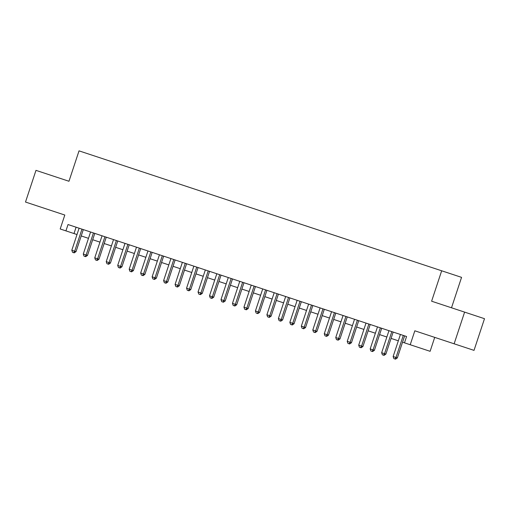 <?xml version="1.0" encoding="UTF-8"?>
<svg xmlns="http://www.w3.org/2000/svg" width="510" height="510" viewBox="0 0 510 510"><rect width="100%" height="100%" fill="white"/><g stroke="black" fill="none" stroke-linecap="round" stroke-linejoin="round"><path stroke-width="0.76" d="M451.509 307.779L461.563 277.363L79.031 150.858L68.971 181.267L35.98 170.359L25.5 202.043L64.808 215.041L60.193 228.977L77.004 234.536M441.673 270.791L431.613 301.206L484.5 318.693L474.019 350.376L414.828 330.799L410.219 344.734L430.108 351.313L434.718 337.378M464.61 312.114L454.129 343.797M399.764 334.254L400.426 334.471L393.14 356.522L397.347 357.918L404.64 335.867L406.572 336.504L68.028 224.54L65.93 230.877M73.995 233.542L76.092 227.205L77.093 227.536M85.323 230.259L88.568 231.33M96.798 234.052L100.043 235.129M108.273 237.851L111.518 238.922M119.748 241.644L122.993 242.722M131.223 245.437L134.474 246.515M142.698 249.237L145.949 250.308M154.179 253.03L157.424 254.107M165.654 256.83L168.899 257.901M177.129 260.623L180.374 261.694M188.604 264.416L191.849 265.493M200.079 268.215L203.331 269.286M211.554 272.008L214.806 273.079M223.036 275.802L226.281 276.879M234.511 279.601L237.756 280.672M245.986 283.394L249.231 284.465M257.461 287.187L260.706 288.265M268.936 290.987L272.187 292.058M280.411 294.78L283.662 295.851M291.892 298.573L295.137 299.65M303.367 302.373L306.612 303.444M314.842 306.166L318.087 307.237M326.317 309.959L329.562 311.036M337.792 313.758L341.043 314.829M349.267 317.551L352.518 318.629M360.748 321.345L363.993 322.422M372.223 325.144L375.468 326.215M383.698 328.937L386.943 330.015M395.173 332.737L398.418 333.808M406.572 336.504L404.481 342.841L410.219 344.734M81.218 235.932L88.479 238.336M92.692 239.725L99.954 242.129M104.167 243.525L111.429 245.922M115.642 247.318L122.91 249.721M127.124 251.111L134.385 253.515M138.599 254.911L145.86 257.308M150.074 258.704L157.335 261.107M161.549 262.497L168.81 264.9M173.024 266.296L180.285 268.693M184.499 270.09L191.766 272.493M195.98 273.883L203.241 276.286M207.455 277.682L214.716 280.079M218.93 281.475L226.191 283.879M230.405 285.269L237.666 287.672M241.88 289.068L249.148 291.471M253.355 292.861L260.623 295.264M264.837 296.654L272.098 299.058M276.312 300.454L283.573 302.857M287.787 304.247L295.048 306.65M299.262 308.04L306.523 310.443M310.737 311.839L318.004 314.243M322.212 315.633L329.479 318.036M333.693 319.432L340.954 321.829M345.168 323.225L352.429 325.629M356.643 327.018L363.904 329.422M368.118 330.818L375.379 333.215M379.593 334.611L386.861 337.014M391.068 338.404L398.335 340.808M402.549 342.204L404.481 342.841M403.295 335.421L396.009 357.472L395.001 358.97L393.854 358.587L393.14 356.522M397.347 357.918L395.543 359.142L395.001 358.97M391.82 331.627L384.527 353.679L381.658 352.729L388.951 330.678M393.165 332.067L385.872 354.118L384.527 353.679L383.526 355.17L382.379 354.794L381.658 352.729M385.872 354.118L384.062 355.349L383.526 355.17M380.345 327.828L373.052 349.879L370.183 348.929L377.476 326.878M381.69 328.274L374.397 350.325L373.052 349.879L372.051 351.377L370.904 350.995L370.183 348.929M374.397 350.325L372.587 351.556L372.051 351.377M368.87 324.035L361.577 346.086L358.708 345.136L366.001 323.085M370.215 324.481L362.922 346.532L361.577 346.086L360.576 347.584L359.429 347.202L358.708 345.136M362.922 346.532L361.112 347.756L360.576 347.584M357.395 320.242L350.102 342.286L347.233 341.343L354.526 319.292M358.74 320.682L351.447 342.733L350.102 342.286L349.101 343.785L347.954 343.408L347.233 341.343M351.447 342.733L349.637 343.963L349.101 343.785M345.92 316.442L338.627 338.493L335.758 337.543L343.051 315.492M347.259 316.888L339.972 338.94L338.627 338.493L337.62 339.992L336.472 339.609L335.758 337.543M339.972 338.94L338.162 340.17L337.62 339.992M334.439 312.649L327.152 334.7L324.277 333.75L331.57 311.699M335.784 313.095L328.491 335.147L327.152 334.7L326.145 336.192L324.998 335.816L324.277 333.75M328.491 335.147L326.687 336.37L326.145 336.192M322.964 308.856L315.671 330.901L312.802 329.957L320.095 307.906M324.309 309.296L317.016 331.347L315.671 330.901L314.67 332.399L313.522 332.023L312.802 329.957M317.016 331.347L315.205 332.577L314.67 332.399M311.489 305.056L304.196 327.108L301.327 326.158L308.62 304.107M312.834 305.503L305.541 327.554L304.196 327.108L303.195 328.606L302.048 328.223L301.327 326.158M305.541 327.554L303.73 328.784L303.195 328.606M300.014 301.263L292.721 323.315L289.852 322.365L297.145 300.313M301.359 301.71L294.066 323.754L292.721 323.315L291.72 324.806L290.572 324.43L289.852 322.365M294.066 323.754L292.255 324.985L291.72 324.806M288.539 297.464L281.246 319.515L278.377 318.572L285.67 296.52M289.884 297.91L282.591 319.961L281.246 319.515L280.245 321.013L279.097 320.637L278.377 318.572M282.591 319.961L280.78 321.192L280.245 321.013M277.064 293.671L269.771 315.722L266.902 314.772L274.195 292.721M278.403 294.117L271.11 316.168L269.771 315.722L268.764 317.22L267.616 316.837L266.902 314.772M271.11 316.168L269.305 317.398L268.764 317.22M265.582 289.878L258.296 311.929L255.421 310.979L262.714 288.928M266.928 290.317L259.635 312.369L258.296 311.929L257.289 313.42L256.141 313.044L255.421 310.979M259.635 312.369L257.83 313.599L257.289 313.42M254.107 286.078L246.815 308.129L243.946 307.179L251.239 285.135M255.453 286.524L248.16 308.575L246.815 308.129L245.814 309.627L244.666 309.245L243.946 307.179M248.16 308.575L246.349 309.806L245.814 309.627M242.632 282.285L235.339 304.336L232.471 303.386L239.764 281.335M243.978 282.731L236.685 304.782L235.339 304.336L234.339 305.834L233.191 305.452L232.471 303.386M236.685 304.782L234.874 306.013L234.339 305.834M231.157 278.492L223.864 300.543L220.996 299.593L228.289 277.542M232.503 278.932L225.21 300.983L223.864 300.543L222.864 302.035L221.716 301.659L220.996 299.593M225.21 300.983L223.399 302.213L222.864 302.035M219.683 274.692L212.389 296.743L209.521 295.794L216.814 273.749M221.028 275.139L213.735 297.19L212.389 296.743L211.389 298.242L210.241 297.859L209.521 295.794M213.735 297.19L211.924 298.42L211.389 298.242M208.208 270.899L200.915 292.95L198.046 292L205.339 269.949M209.546 271.345L202.253 293.397L200.915 292.95L199.907 294.448L198.76 294.066L198.046 292M202.253 293.397L200.449 294.627L199.907 294.448M196.726 267.106L189.433 289.157L186.564 288.207L193.857 266.156M198.071 267.546L190.778 289.597L189.433 289.157L188.432 290.649L187.285 290.273L186.564 288.207M190.778 289.597L188.974 290.827L188.432 290.649M185.251 263.307L177.958 285.358L175.089 284.408L182.382 262.357M186.596 263.753L179.303 285.804L177.958 285.358L176.957 286.856L175.81 286.473L175.089 284.408M179.303 285.804L177.493 287.034L176.957 286.856M173.776 259.513L166.483 281.565L163.614 280.615L170.907 258.564M175.121 259.96L167.828 282.011L166.483 281.565L165.482 283.063L164.335 282.68L163.614 280.615M167.828 282.011L166.018 283.235L165.482 283.063M162.301 255.72L155.008 277.772L152.139 276.822L159.432 254.77M163.646 256.16L156.353 278.211L155.008 277.772L154.007 279.263L152.86 278.887L152.139 276.822M156.353 278.211L154.543 279.442L154.007 279.263M150.826 251.921L143.533 273.972L140.664 273.022L147.957 250.971M152.171 252.367L144.878 274.418L143.533 273.972L142.532 275.47L141.385 275.088L140.664 273.022M144.878 274.418L143.068 275.649L142.532 275.47M139.351 248.128L132.058 270.179L129.189 269.229L136.482 247.178M140.69 248.574L133.397 270.625L132.058 270.179L131.051 271.677L129.903 271.294L129.189 269.229M133.397 270.625L131.593 271.849L131.051 271.677M127.87 244.335L120.577 266.379L117.708 265.436L125.001 243.385M129.215 244.774L121.922 266.826L120.577 266.379L119.576 267.877L118.428 267.501L117.708 265.436M121.922 266.826L120.118 268.056L119.576 267.877M116.395 240.535L109.102 262.586L106.233 261.636L113.526 239.585M117.74 240.981L110.447 263.032L109.102 262.586L108.101 264.084L106.953 263.702L106.233 261.636M110.447 263.032L108.636 264.263L108.101 264.084M104.92 236.742L97.627 258.793L94.758 257.843L102.051 235.792M106.265 237.188L98.972 259.239L97.627 258.793L96.626 260.285L95.478 259.909L94.758 257.843M98.972 259.239L97.161 260.463L96.626 260.285M93.445 232.949L86.152 254.994L83.283 254.05L90.576 231.999M94.79 233.389L87.497 255.44L86.152 254.994L85.151 256.492L84.003 256.116L83.283 254.05M87.497 255.44L85.686 256.67L85.151 256.492M81.97 229.149L74.677 251.201L71.808 250.251L79.101 228.199M83.315 229.596L76.022 251.647L74.677 251.201L73.676 252.699L72.528 252.316L71.808 250.251M76.022 251.647L74.211 252.877L73.676 252.699"/></g></svg>
